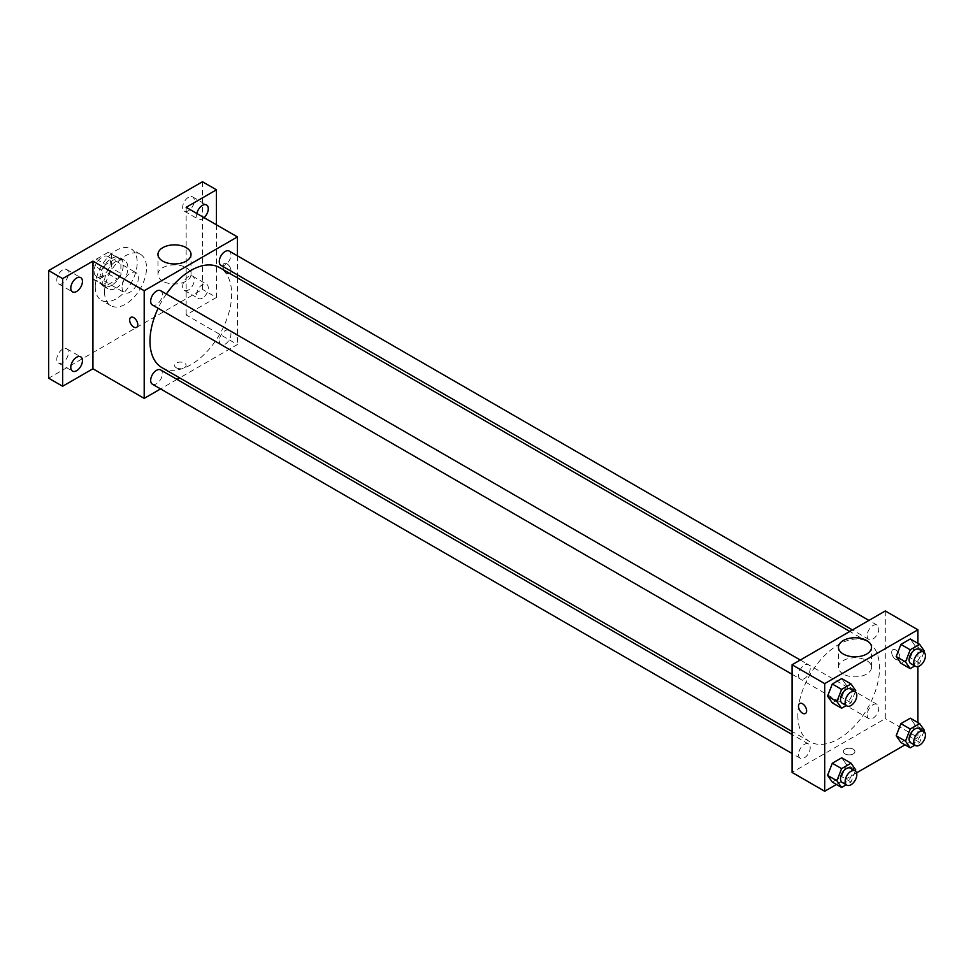 <?xml version="1.0" encoding="UTF-8"?>
<svg xmlns="http://www.w3.org/2000/svg" width="973" height="973" viewBox="0 0 973 973"><rect width="100%" height="100%" fill="white"/><g stroke="black" fill="none" stroke-linecap="round" stroke-linejoin="round"><path stroke-width="0.73" stroke-dasharray="4.87 3.65" d="M122.063 287.363A11.53 6.665 120 0 0 124.447 292.654A11.53 6.665 120 0 0 135.989 285.989A11.53 6.665 120 0 0 135.989 272.671A11.53 6.665 120 0 0 127.098 275.76A11.53 6.665 120 0 0 122.063 287.363M94.089 271.224A11.53 6.665 120 0 0 96.485 276.502A11.53 6.665 120 0 0 108.015 269.849A11.53 6.665 120 0 0 108.015 256.519A11.53 6.665 120 0 0 99.124 259.609A11.53 6.665 120 0 0 94.089 271.224M96.266 259.207L108.234 252.299A15.665 9.037 120 0 1 110.083 252.956A15.665 9.037 120 0 1 111.567 254.233L111.567 268.037A15.665 9.037 120 0 1 108.234 273.827L96.266 280.735A15.665 9.037 120 0 1 94.417 280.078A15.665 9.037 120 0 1 92.934 278.801L92.934 264.997A15.665 9.037 120 0 1 96.266 259.207L105.595 264.583L117.551 257.675L108.234 252.299M108.234 273.827L117.551 279.202L105.595 286.111L96.266 280.735M92.934 278.801L102.25 284.177L102.25 270.372L92.934 264.997M102.25 284.177A15.665 9.037 120 0 0 103.746 285.454A15.665 9.037 120 0 0 105.595 286.111M117.551 279.202A15.665 9.037 120 0 0 120.895 273.413L111.567 268.037M117.551 257.675A15.665 9.037 120 0 1 119.399 258.332A15.665 9.037 120 0 1 120.895 259.609L120.895 273.413M105.595 264.583A15.665 9.037 120 0 0 102.25 270.372M111.567 285.344A16.48 9.511 -60 0 1 103.333 286.171A16.48 9.511 -60 0 1 103.333 267.137A16.48 9.511 -60 0 1 119.813 257.626A16.48 9.511 -60 0 1 122.343 270.835A16.48 9.511 -60 0 1 111.567 285.344M116.237 288.044A16.48 9.511 120 0 0 127.001 273.522A16.48 9.511 120 0 0 124.471 260.314A16.48 9.511 120 0 0 111.773 264.729A16.48 9.511 120 0 0 104.585 281.319A16.48 9.511 120 0 0 107.991 288.859A16.48 9.511 120 0 0 116.237 288.044M120.895 259.609L111.567 254.233M95.257 286.694A29.664 17.125 120 0 0 101.399 300.28A29.664 17.125 120 0 0 131.063 283.143A29.664 17.125 120 0 0 131.063 248.893A29.664 17.125 120 0 0 108.21 256.848A29.664 17.125 120 0 0 95.257 286.694M104.585 292.082A29.664 17.125 120 0 0 110.727 305.656A29.664 17.125 120 0 0 140.392 288.531A29.664 17.125 120 0 0 140.392 254.281A29.664 17.125 120 0 0 117.526 262.224A29.664 17.125 120 0 0 104.585 292.082M188.482 197.3A8.234 4.756 120 0 0 183.094 204.561A8.234 4.756 120 0 0 184.359 211.165A8.234 4.756 120 0 0 192.593 206.41A8.234 4.756 120 0 0 192.593 196.899A8.234 4.756 120 0 0 188.482 197.3M62.637 269.959A8.234 4.756 120 0 0 57.249 277.22A8.234 4.756 120 0 0 58.514 283.824A8.234 4.756 120 0 0 66.748 279.069A8.234 4.756 120 0 0 66.748 269.545A8.234 4.756 120 0 0 62.637 269.959M62.637 349.185A8.234 4.756 120 0 0 57.249 356.446A8.234 4.756 120 0 0 58.514 363.038A8.234 4.756 120 0 0 66.748 358.283A8.234 4.756 120 0 0 66.748 348.772A8.234 4.756 120 0 0 62.637 349.185M188.482 276.527A8.234 4.756 120 0 0 183.094 283.788A8.234 4.756 120 0 0 184.359 290.392A8.234 4.756 120 0 0 192.593 285.636A8.234 4.756 120 0 0 192.593 276.113A8.234 4.756 120 0 0 188.482 276.527M202.457 181.744L202.457 289.382L48.65 378.193M216.444 224.799L216.444 297.458L202.457 289.382M216.444 297.458L186.147 314.948L237.412 344.551L179.677 377.889M177.05 379.409L160.569 388.92M176.247 367.77A5.765 3.333 0 0 0 182.535 368.487A5.765 3.333 0 0 0 186.098 365.41A5.765 3.333 0 0 0 180.333 362.078A5.765 3.333 0 0 0 174.568 365.41A5.765 3.333 0 0 0 176.247 367.77M204.05 217.648A8.234 4.756 -60 0 1 202.457 218.828A8.234 4.756 -60 0 1 198.346 219.241A8.234 4.756 -60 0 1 196.862 213.501M202.457 298.054A8.234 4.756 -60 0 1 198.346 298.456A8.234 4.756 -60 0 1 197.081 291.864A8.234 4.756 -60 0 1 202.457 284.603A8.234 4.756 -60 0 1 206.58 284.189A8.234 4.756 -60 0 1 207.845 290.793A8.234 4.756 -60 0 1 202.457 298.054M186.147 207.31L186.147 314.948M161.944 367.648A57.748 33.337 120 0 0 219.679 334.311A57.748 33.337 120 0 0 219.679 267.636M166.359 294.004A57.748 33.337 120 0 0 158.113 308.283M237.412 255.814L237.412 274.848M237.412 277.877L237.412 344.551M220.993 265.361A8.234 4.756 120 0 0 229.239 260.606A8.234 4.756 120 0 0 229.239 251.095M152.384 384.189A8.234 4.756 120 0 0 160.618 379.434A8.234 4.756 120 0 0 160.618 369.922M219.29 340.818A8.234 4.756 120 0 0 220.993 344.588A8.234 4.756 120 0 0 229.239 339.832A8.234 4.756 120 0 0 229.239 330.309A8.234 4.756 120 0 0 222.878 332.523A8.234 4.756 120 0 0 219.29 340.818M160.618 290.696A8.234 4.756 -60 0 1 162.333 294.466A8.234 4.756 -60 0 1 158.733 302.761A8.234 4.756 -60 0 1 152.384 304.975M222.866 266.176A5.765 3.333 -120 0 0 225.383 271.99A5.765 3.333 -120 0 0 229.823 273.535A5.765 3.333 -120 0 0 229.823 266.87A5.765 3.333 -120 0 0 224.058 263.537A5.765 3.333 -120 0 0 222.866 266.176A5.765 3.333 -120 0 0 225.371 271.99A5.765 3.333 -120 0 0 229.823 273.535A5.765 3.333 -120 0 0 229.823 266.87A5.765 3.333 -120 0 0 224.058 263.549A5.765 3.333 -120 0 0 222.853 266.188M130.832 317.356L130.844 317.356A5.765 3.333 60 0 1 135.283 318.901A5.765 3.333 60 0 1 137.801 324.714A5.765 3.333 60 0 1 136.609 327.354L136.609 327.354M162.807 281.173A16.529 9.548 180 0 1 157.967 274.422A16.529 9.548 180 0 1 174.495 264.875A16.529 9.548 180 0 1 191.024 274.422A16.529 9.548 180 0 1 180.82 283.24A16.529 9.548 180 0 1 162.807 281.173M176.247 367.758A5.765 3.333 0 0 0 182.535 368.487A5.765 3.333 0 0 0 186.098 365.41A5.765 3.333 0 0 0 180.333 362.078A5.765 3.333 0 0 0 174.568 365.41A5.765 3.333 0 0 0 176.247 367.758M797.848 715.264A57.748 33.337 120 0 0 809.804 741.694A57.748 33.337 120 0 0 867.551 708.356A57.748 33.337 120 0 0 867.551 641.681A57.748 33.337 120 0 0 823.049 657.152A57.748 33.337 120 0 0 797.848 715.264M810.205 668.512A8.234 4.756 -60 0 1 806.605 676.807A8.234 4.756 -60 0 1 800.256 679.02A8.234 4.756 -60 0 1 800.256 669.497A8.234 4.756 -60 0 1 808.49 664.741A8.234 4.756 -60 0 1 810.205 668.512M867.162 714.851A8.234 4.756 120 0 0 868.865 718.633A8.234 4.756 120 0 0 877.099 713.866A8.234 4.756 120 0 0 877.099 704.355A8.234 4.756 120 0 0 870.75 706.568A8.234 4.756 120 0 0 867.162 714.851M798.553 754.464A8.234 4.756 120 0 0 800.256 758.235A8.234 4.756 120 0 0 808.49 753.479A8.234 4.756 120 0 0 808.49 743.968A8.234 4.756 120 0 0 802.141 746.169A8.234 4.756 120 0 0 798.553 754.464M867.162 635.637A8.234 4.756 120 0 0 868.865 639.407A8.234 4.756 120 0 0 877.099 634.651A8.234 4.756 120 0 0 877.099 625.128A8.234 4.756 120 0 0 870.75 627.342A8.234 4.756 120 0 0 867.162 635.637M885.284 610.959L885.284 718.597L792.071 772.416M917.916 722.574L917.916 737.437L885.284 718.597M917.916 737.437L905.048 744.856M856.568 772.854L836.439 784.469M845.075 753.905A5.765 3.333 0 0 0 851.363 754.634A5.765 3.333 0 0 0 854.926 751.557A5.765 3.333 0 0 0 849.161 748.225A5.765 3.333 0 0 0 843.384 751.557A5.765 3.333 0 0 0 845.075 753.905A5.765 3.333 0 0 0 851.363 754.622A5.765 3.333 0 0 0 854.926 751.557A5.765 3.333 0 0 0 849.161 748.225A5.765 3.333 0 0 0 843.384 751.557A5.765 3.333 0 0 0 845.075 753.905M915.034 645.671L910.314 638.969L915.034 645.671L910.314 657.809L900.901 663.245L910.314 657.809L915.034 645.671L924.35 651.046M846.425 764.498L841.706 757.797L846.425 764.498L841.706 776.636L832.292 782.073L841.706 776.636L846.425 764.498L855.741 769.886M917.916 643.36L917.916 666.59M915.034 724.897L910.314 718.196L915.034 724.897L910.314 737.023L900.901 742.472L910.314 737.023L915.034 724.897L924.35 730.273M846.425 685.284L841.706 678.582L846.425 685.284L841.706 697.422L832.292 702.859L841.706 697.422L846.425 685.284L855.741 690.66M891.682 652.324A5.765 3.333 -120 0 0 894.199 658.125A5.765 3.333 -120 0 0 898.651 659.67A5.765 3.333 -120 0 0 898.651 653.017A5.765 3.333 -120 0 0 892.886 649.684A5.765 3.333 -120 0 0 891.682 652.324A5.765 3.333 -120 0 0 894.199 658.137A5.765 3.333 -120 0 0 898.651 659.682A5.765 3.333 -120 0 0 898.651 653.017A5.765 3.333 -120 0 0 892.873 649.684A5.765 3.333 -120 0 0 891.682 652.324M799.672 703.503L799.66 703.503A5.765 3.333 60 0 1 804.112 705.048A5.765 3.333 60 0 1 806.629 710.849A5.765 3.333 60 0 1 805.437 713.489L805.425 713.489M843.299 674.058A16.529 9.548 180 0 1 838.458 667.308A16.529 9.548 180 0 1 854.987 657.76A16.529 9.548 180 0 1 871.528 667.308A16.529 9.548 180 0 1 861.324 676.126A16.529 9.548 180 0 1 843.299 674.058M855.303 691.779L851.034 702.798L846.242 705.571M842.204 703.236A8.234 4.756 120 0 0 850.438 698.48A8.234 4.756 120 0 0 850.438 688.969M851.034 702.798L841.706 697.422M923.912 652.178L919.643 663.185L914.851 665.958M910.813 663.622A8.234 4.756 120 0 0 919.047 658.867A8.234 4.756 120 0 0 919.047 649.356M919.643 663.185L910.314 657.809M855.303 771.005L851.034 782.024L846.242 784.785M842.204 782.462A8.234 4.756 120 0 0 850.438 777.695A8.234 4.756 120 0 0 850.438 768.184M851.034 782.024L841.706 776.636M923.912 731.392L919.643 742.411L914.851 745.172M910.813 742.849A8.234 4.756 120 0 0 919.047 738.093A8.234 4.756 120 0 0 919.047 728.57M919.643 742.411L910.314 737.023M96.485 276.502L124.447 292.654M108.015 256.519L135.989 272.671M124.471 260.314L119.813 257.626M107.991 288.859L103.333 286.171M119.399 258.332L110.083 252.956M103.746 285.454L94.417 280.078M140.392 254.281L131.063 248.893M110.727 305.656L101.399 300.28M184.359 290.392L198.346 298.456M192.593 276.113L206.58 284.189M58.514 363.038L72.501 371.114M66.748 348.772L80.735 356.848M58.514 283.824L72.501 291.888M66.748 269.545L80.735 277.621M184.359 211.165L198.346 219.241M192.593 196.899L206.58 204.962M191.024 274.422L191.024 254.403M157.967 274.422L157.967 254.403M867.551 641.681L849.806 631.441M809.804 741.694L792.071 731.453M792.071 674.289L800.256 679.02M800.305 660.022L808.49 664.741M877.099 704.355L229.239 330.309M868.865 718.633L220.993 344.588M808.49 743.968L792.071 734.481M800.256 758.235L792.071 753.516M877.099 625.128L868.913 620.409M868.865 639.407L852.433 629.92M871.528 667.308L871.528 647.288M838.458 667.308L838.458 647.288"/><path stroke-width="1.46" d="M160.569 388.92L144.199 398.371L92.934 368.767L62.637 386.257L48.65 378.193L48.65 270.555L202.457 181.744L216.444 189.82L216.444 224.799M179.677 377.889L177.05 379.409M76.612 370.713A8.234 4.756 -60 0 1 72.501 371.114A8.234 4.756 -60 0 1 71.236 364.51A8.234 4.756 -60 0 1 76.612 357.249A8.234 4.756 -60 0 1 80.735 356.848A8.234 4.756 -60 0 1 82 363.452A8.234 4.756 -60 0 1 76.612 370.713M76.612 291.486A8.234 4.756 -60 0 1 72.501 291.888A8.234 4.756 -60 0 1 71.236 285.296A8.234 4.756 -60 0 1 76.612 278.035A8.234 4.756 -60 0 1 80.735 277.621A8.234 4.756 -60 0 1 82 284.225A8.234 4.756 -60 0 1 76.612 291.486M92.934 368.767L92.934 261.129L62.637 278.619L48.65 270.555M62.637 386.257L62.637 278.619M144.199 398.371L144.199 290.732L92.934 261.129M144.199 290.732L237.412 236.913L186.147 207.31L216.444 189.82M162.807 261.153A16.529 9.548 180 0 1 157.967 254.403A16.529 9.548 180 0 1 174.495 244.855A16.529 9.548 180 0 1 191.024 254.403A16.529 9.548 180 0 1 180.82 263.221A16.529 9.548 180 0 1 162.807 261.153M196.862 213.501A8.234 4.756 -60 0 1 202.457 205.376A8.234 4.756 -60 0 1 206.58 204.962A8.234 4.756 -60 0 1 204.05 217.648M158.113 308.283A57.748 33.337 120 0 0 149.976 341.219A57.748 33.337 120 0 0 161.944 367.648L792.071 731.453M849.806 631.441L219.679 267.636A57.748 33.337 120 0 0 166.359 294.004M237.412 236.913L237.412 255.814M237.412 274.848L237.412 277.877M868.913 620.409L229.239 251.095A8.234 4.756 120 0 0 222.878 253.296A8.234 4.756 120 0 0 219.29 261.591A8.234 4.756 120 0 0 220.993 265.361L852.433 629.92M792.071 734.481L160.618 369.922A8.234 4.756 120 0 0 154.269 372.136A8.234 4.756 120 0 0 150.681 380.419A8.234 4.756 120 0 0 152.384 384.189L792.071 753.516M792.071 674.289L152.384 304.975A8.234 4.756 -60 0 1 152.384 295.451A8.234 4.756 -60 0 1 160.618 290.696L800.305 660.022M137.801 324.714A5.765 3.333 60 0 1 136.609 327.354A5.765 3.333 60 0 1 130.832 324.021A5.765 3.333 60 0 1 130.832 317.356A5.765 3.333 60 0 1 135.283 318.901A5.765 3.333 60 0 1 137.801 324.714M136.609 327.354A5.765 3.333 60 0 1 130.844 324.021A5.765 3.333 60 0 1 130.844 317.356M836.439 784.469L824.69 791.256L792.071 772.416L792.071 664.778L885.284 610.959L917.916 629.799L917.916 643.36M905.048 744.856L856.568 772.854M900.901 663.245L896.194 656.544L900.901 644.406L910.314 638.969L900.901 644.406L896.194 656.544L900.901 663.245L910.217 668.621L905.51 661.92L910.217 649.794L919.643 644.345L924.35 651.046L923.912 652.178M832.292 782.073L827.585 775.384L832.292 763.246L841.706 757.797L832.292 763.246L827.585 775.384L832.292 782.073L841.609 787.461L836.902 780.76L841.609 768.621L851.034 763.185L855.741 769.886L855.303 771.005M917.916 666.59L917.916 722.574M824.69 791.256L824.69 683.618L917.916 629.799M900.901 742.472L896.194 735.77L900.901 723.632L910.314 718.196L900.901 723.632L896.194 735.77L900.901 742.472L910.217 747.848L905.51 741.146L910.217 729.008L919.643 723.571L924.35 730.273L923.912 731.392M832.292 702.859L827.585 696.157L832.292 684.019L841.706 678.582L832.292 684.019L827.585 696.157L832.292 702.859L841.609 708.235L836.902 701.533L841.609 689.395L851.034 683.958L855.741 690.66L855.303 691.779M824.69 683.618L792.071 664.778M843.299 654.038A16.529 9.548 180 0 1 838.458 647.288A16.529 9.548 180 0 1 854.987 637.741A16.529 9.548 180 0 1 871.528 647.288A16.529 9.548 180 0 1 861.324 656.106A16.529 9.548 180 0 1 843.299 654.038M806.629 710.849A5.765 3.333 60 0 1 805.425 713.489A5.765 3.333 60 0 1 799.66 710.168A5.765 3.333 60 0 1 799.66 703.503A5.765 3.333 60 0 1 804.112 705.048A5.765 3.333 60 0 1 806.629 710.849M805.437 713.489A5.765 3.333 60 0 1 799.672 710.156A5.765 3.333 60 0 1 799.672 703.503M846.242 705.571L841.609 708.235M855.109 691.657L850.438 688.969A8.234 4.756 120 0 0 844.09 691.171A8.234 4.756 120 0 0 840.502 699.465A8.234 4.756 120 0 0 842.204 703.236L846.863 705.924A8.234 4.756 120 0 0 855.109 701.168A8.234 4.756 120 0 0 855.109 691.657A8.234 4.756 120 0 0 848.748 693.858A8.234 4.756 120 0 0 845.16 702.153A8.234 4.756 120 0 0 846.863 705.924M836.902 701.533L827.585 696.157M841.609 689.395L832.292 684.019M851.034 683.958L841.706 678.582M914.851 665.958L910.217 668.621M923.718 652.044L919.047 649.356A8.234 4.756 120 0 0 912.698 651.557A8.234 4.756 120 0 0 909.11 659.852A8.234 4.756 120 0 0 910.813 663.622L915.471 666.31A8.234 4.756 120 0 0 923.718 661.555A8.234 4.756 120 0 0 923.718 652.044A8.234 4.756 120 0 0 917.369 654.245A8.234 4.756 120 0 0 913.769 662.54A8.234 4.756 120 0 0 915.471 666.31M905.51 661.92L896.194 656.544M910.217 649.794L900.901 644.406M919.643 644.345L910.314 638.969M846.242 784.785L841.609 787.461M855.109 770.871L850.438 768.184A8.234 4.756 120 0 0 844.09 770.397A8.234 4.756 120 0 0 840.502 778.68A8.234 4.756 120 0 0 842.204 782.462L846.863 785.15A8.234 4.756 120 0 0 855.109 780.395A8.234 4.756 120 0 0 855.109 770.871A8.234 4.756 120 0 0 848.748 773.085A8.234 4.756 120 0 0 845.16 781.38A8.234 4.756 120 0 0 846.863 785.15M836.902 780.76L827.585 775.384M841.609 768.621L832.292 763.246M851.034 763.185L841.706 757.797M914.851 745.172L910.217 747.848M923.718 731.27L919.047 728.57A8.234 4.756 120 0 0 912.698 730.784A8.234 4.756 120 0 0 909.11 739.079A8.234 4.756 120 0 0 910.813 742.849L915.471 745.537A8.234 4.756 120 0 0 923.718 740.781A8.234 4.756 120 0 0 923.718 731.27A8.234 4.756 120 0 0 917.369 733.472A8.234 4.756 120 0 0 913.769 741.767A8.234 4.756 120 0 0 915.471 745.537M905.51 741.146L896.194 735.77M910.217 729.008L900.901 723.632M919.643 723.571L910.314 718.196"/></g></svg>
